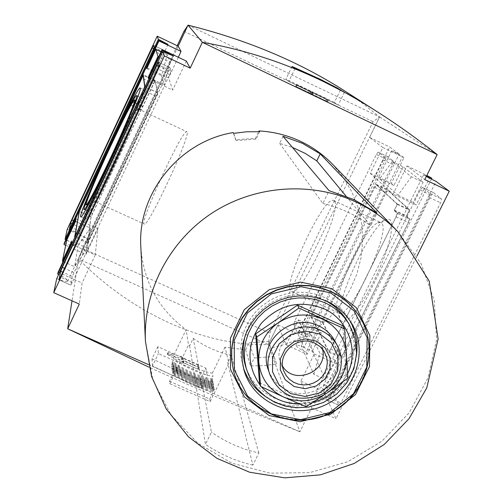 <?xml version="1.0" encoding="UTF-8"?>
<svg xmlns="http://www.w3.org/2000/svg" width="503" height="503" viewBox="0 0 503 503"><rect width="100%" height="100%" fill="white"/><g stroke="black" fill="none" stroke-linecap="round" stroke-linejoin="round"><path stroke-width="0.38" stroke-dasharray="2.52 1.89" d="M183.35 360.991L183.432 361.745L182.262 361.368L167.889 352.697L181.614 356.621L183.746 358.582L183.004 360.123L197.176 366.442L198 367.008L198.371 369.221L197.622 369.057L182.602 362.537L183.35 360.991L184.104 361.154L183.356 362.707M183.004 360.123L180.873 358.161L167.147 354.244L167.889 352.697M183.344 361.016L182.683 363.298L181.508 362.921L167.147 354.244M205.821 368.07L207.211 375.364L158.395 353.634L157.841 346.674L205.821 368.07L199.999 380.098L201.288 387.599L176.654 377.407L152.491 365.951L158.395 353.634M183.746 358.582L197.918 364.901L198.742 365.474L199.119 367.643L184.104 361.154M157.841 346.674L152.038 358.79L175.786 370.07L199.999 380.098M177.213 45.716L82.36 248.369L78.587 259.007L268.313 344.574L379.551 116.916L373.019 121.707L269.797 333.124L268.313 344.574L299.857 431.794L311.703 407.876L300.863 381.186L314.287 353.974L298.367 319.877L286.119 344.863L278.002 324.875L268.363 344.599C205.507 346.548 133.037 314.438 78.531 258.982L72.017 300.832M148.498 364.644L299.857 431.794C244.37 409.222 194.114 387.694 149.077 367.215M152.038 358.79L152.491 365.951M337.588 311.942L337.161 310.961C331.64 298.285 363.763 228.437 377.659 222.904L380.62 222.489L381.444 223.062C392.082 230.16 349.572 320.122 338.94 313.118L337.588 311.942M340.569 320.449L342.807 321.983L346.221 320.92L350.66 317.261L355.91 311.15L361.707 302.869L367.731 292.828L373.666 281.573L379.18 269.709L383.965 257.901L387.763 246.797L390.378 236.995L391.68 229.003L391.623 223.213L390.246 219.886L388.373 219.075L385.864 219.748C369.887 226.155 333.778 304.667 340.072 319.317L340.569 320.449M437.164 154.553L379.602 116.941L369.611 137.401L382.858 147.524L370.227 173.284L393.12 194.108L406.99 165.977L424.777 179.571M304.026 347.479C299.555 345.517 296.915 344.819 296.104 345.379C296.286 346.831 299.643 349.132 306.176 352.276L402.551 156.521L391.674 150.787L399.187 154.019L389.693 146.97L297.939 333.91L304.026 347.479L399.187 154.019M300.863 381.186L323.75 391.453L324.869 393.943C320.021 391.843 317.129 391.139 316.18 391.831C316.293 393.635 320.09 396.339 327.56 399.948L436.044 181.382M426.305 176.478L423.62 174.767L426.613 175.868M324.869 393.943L431.385 179.112M56.732 278.587C62.913 281.227 66.578 282.089 67.723 281.183C67.742 279.737 64.711 277.518 58.631 274.525M64.315 242.974C69.848 245.37 73.105 246.212 74.073 245.521C74.023 244.332 71.275 242.408 65.824 239.742M66.748 240.138L78.141 245.294L90.307 228.06L75.519 221.339M90.307 228.06L87.679 248.212L74.633 266.672L63.108 261.485M87.679 248.212L71.803 241.031M411.385 176.779L397.986 195.202L379.696 178.785L392.17 161.589L411.385 176.779L423.105 182.344L413.183 202.376L416.17 204.985L393.12 194.108M392.17 161.589L403.123 166.795L423.105 182.344M170.272 62.366L164.211 84.85L161.608 75.67L167.248 54.714L170.272 62.366L158.652 56.845M161.023 51.759L167.248 54.714M78.141 245.294L74.633 266.672M313.809 374.314L319.946 353.301L307.082 326.592L301.372 346.265L313.809 374.314L325.441 379.551L312.25 351.182L301.372 346.265M333.527 393.755L338.89 405.204L340.927 403.01L440.578 202.778L441.521 198.949L433.385 192.567L431.184 195.271L334.627 389.743L333.527 393.755L322.586 388.838L327.805 400.313L329.679 397.967L429.241 197.415L430.21 193.586L422.357 187.336L420.181 190.059L323.699 384.833L322.586 388.838M327.56 399.948L335.979 418.716L416.943 256.109M314.287 353.974L337.192 364.329L323.75 391.453M298.367 319.877L319.374 329.427L321.203 333.011L307.082 326.592M337.192 364.329L335.055 360.135L319.946 353.301M286.119 344.863L307.1 354.345L319.374 329.427M306.176 352.276L307.1 354.345M278.002 324.875L297.939 333.91M369.611 137.401L389.693 146.97M382.858 147.524L404.003 157.596L402.551 156.521M370.227 173.284L391.353 183.274L404.003 157.596M379.696 178.785L393.899 185.5L391.353 183.274M397.986 195.202L413.183 202.376M406.99 165.977L426.833 175.409M430.065 176.949L416.17 204.985M311.703 407.876L335.979 418.716M67.226 229.311L88.012 238.736L78.587 259.007L187.833 25.515M82.36 248.369L269.797 333.124M183.966 31.293L373.019 121.707M188.003 25.15L379.602 116.941L361.82 102.826L341.795 89.1M71.231 244.081L95.268 254.952L82.096 283.007L79.285 304.076M58.09 272.23L82.096 283.007M76.01 218.742L97.959 228.72L95.268 254.952M65.686 245.282L85.919 254.417L97.959 228.72M88.012 238.736L85.919 254.417M147.127 67.779L168.618 77.94L178.314 57.254M146.731 68.634L161.608 75.67M148.938 77.644L164.211 84.85M148.467 78.657L172.674 90.075L168.618 77.94M186.299 61.052L172.674 90.075M321.203 333.011L312.25 351.182M335.055 360.135L325.441 379.551M403.123 166.795L393.899 185.5M340.386 90.081L334.426 102.398L338.161 105.102L288.804 81.499L285.93 79.197L334.426 102.398M344.392 92.244L338.161 105.102M295.01 68.546L288.804 81.499M145.518 90.672L145.354 90.402C141.978 87.711 80.581 221.207 86.114 219.214C88.44 223.552 148.511 93.608 145.518 90.672M141.934 98.343L141.783 98.079C138.853 95.62 84.705 213.373 89.609 211.53C91.678 215.284 144.355 101.38 141.934 98.343M138.073 109.057L137.941 108.805C135.546 110.874 128.498 124.323 116.797 149.165C104.461 175.49 93.445 202.193 95.237 201.659L95.407 201.596C98.437 201.684 139.865 111.842 138.073 109.057M187.078 132.012L186.808 131.698C182.488 128.68 138.287 224.784 144.311 224.105C147.895 227.941 190.681 135.854 187.078 132.012M334.306 200.98L333.615 200.471C323.592 194.787 280.008 289.565 291.74 291.533C300.687 297.776 343.266 207.305 334.306 200.98M322.794 322.486L340.94 356.772L342.883 354.571L408.298 222.615L409.247 218.956L406.336 216.202L409.379 210.059L387.851 190.392L385.958 192.775L323.787 319.015L322.794 322.486L311.596 317.387L328.729 351.239L330.653 349.025L395.999 216.843L396.974 213.184L394.189 210.487L397.225 204.337L376.596 185.079L374.729 187.474L312.615 313.922L311.596 317.387M312.615 313.922L323.787 319.015M374.729 187.474L385.958 192.775M376.596 185.079L387.851 190.392M397.225 204.337L409.379 210.059M394.189 210.487L406.336 216.202M396.974 213.184L409.247 218.956M395.999 216.843L408.298 222.615M330.653 349.025L342.883 354.571M328.729 351.239L340.94 356.772M311.08 316.909L329.037 352.452L397.747 213.473L394.39 210.235L397.433 204.08L376.213 184.305L311.08 316.909L322.253 322.002L341.273 357.991L410.046 219.258L406.543 215.95L409.587 209.808L387.442 189.606L322.253 322.002M376.213 184.305L387.442 189.606M397.433 204.08L409.587 209.808M394.39 210.235L406.543 215.95M397.747 213.473L410.046 219.258M329.037 352.452L341.273 357.991M141.154 109.428L91.081 216.9L87.729 242.05L157.621 92.803L154.999 80.926L141.211 110.044L141.154 109.428L129.636 104.033M92.483 213.524L80.782 208.192M141.211 110.044L129.416 104.517M153.566 83.617L141.752 78.047M154.999 80.926L143.355 75.431M157.621 92.803L144.858 86.793M156.181 96.325L143.248 90.244M89.119 239.522L76.267 233.7M87.729 242.05L75.048 236.309M91.081 216.9L79.355 211.562M91.018 216.63L87.497 243.043L157.848 92.81L155.043 80.228L91.018 216.63L79.443 211.354M142.651 106.183L130.899 100.675M142.701 106.636L130.981 101.147M155.043 80.228L143.248 74.658M157.848 92.81L144.895 86.711M87.497 243.043L74.626 237.215M294.701 321.147L293.708 324.46L297.386 332.672L299.034 330.66L382.896 159.778L383.789 156.596L378.137 152.095L376.363 154.471L294.701 321.147L304.051 325.391L303.07 328.717L307.037 337.098L308.616 335.011L392.541 164.355L393.421 161.174L387.562 156.578L385.77 158.942L304.051 325.391M72.262 276.449L70.822 285.088L72.243 282.535L169.693 74.57L171.19 70.879L170.001 67.723L72.262 276.449L62.737 272.167M81.756 224.357L80.398 227.589L79.367 233.801L80.587 231.531L162.915 55.311L164.192 52.23L163.343 49.973L81.756 224.357L73.526 220.616M292.023 66.471L285.93 79.197M311.847 94.262L295.739 86.359L311.357 93.659L312.137 92.043L326.46 98.896L327.755 99.846L312.627 92.634L311.847 94.262L312.552 94.577L313.338 92.948M311.854 94.268L312.627 92.634M312.633 92.64L296.519 84.737L312.137 92.043M311.357 93.659L327.66 101.769L312.552 94.577M312.174 94.52L312.96 92.892L312.181 94.526M201.288 387.599L207.211 375.364M259.498 382.796L304.642 402.966L346.108 374.641L347.913 378.118M346.108 374.641L342.801 325.781M334.835 340.965C351.553 368.938 316.274 405.016 286.943 390.171C277.863 385.927 271.645 379.143 268.294 369.818M259.611 131.711L256.052 139.142L236.209 140.576L235.718 139.708L255.524 138.281L258.693 131.667M256.052 139.142L255.524 138.281M304.642 402.966L306.101 406.669M189.625 345.706L205.45 444.369L211.43 432.096L193.19 338.305L189.625 345.706L188.524 344.939L186.116 329.698L173.497 355.948C185.198 364.411 198.144 370.183 212.329 373.251L212.995 376.521C198.698 373.433 185.657 367.624 173.868 359.092L173.497 355.948M332.376 164.072L343.209 177.182L351.823 191.781L358.01 207.525L361.651 224.017L362.669 240.868L361.06 257.681L356.866 274.053L350.207 289.609L341.241 303.988L330.188 316.865L317.311 327.943L302.907 336.972L287.307 343.744L270.878 348.107L276.656 363.977L263.597 365.668L250.444 365.888L245.665 349.925L224.986 347.139L228.947 363.021L227.626 362.707L252.846 465.137L258.85 452.945C241.578 449.166 225.778 442.219 211.43 432.096M252.846 465.137C235.737 461.075 219.937 454.152 205.45 444.369M346.102 196.195L370.705 225.847L376.973 213.127M324.837 300.354L323.41 299.675C294.029 285.214 254.078 303.208 245.477 334.772M245.206 364.952C253.669 395.465 290.772 411.944 320.367 398.747C350.226 386.159 363.55 347.812 347.057 320.776M350.226 321.191L349.069 319.185C343.134 309.54 334.954 302.284 324.529 297.399L315.664 294.192L306.346 292.45L296.82 292.224L287.339 293.526L278.172 296.324L269.551 300.543L261.723 306.057L254.895 312.728L249.249 320.373L244.936 328.78L242.069 337.727L240.717 346.963L240.918 356.25L243.339 367.548M263.654 395.201C296.965 421.086 352.666 396.93 356.533 354.923M140.834 247.143C143.393 281.693 158.489 309.207 186.116 329.698M258.85 452.945L231.204 355.344C217.39 352.15 204.721 346.473 193.19 338.305M169.58 381.28L209.713 399.055L210.191 401.62L169.832 383.751L169.58 381.28L174.283 371.51L174.151 370.365L172.51 373.786L172.391 372.729L174.032 369.315L173.906 368.183L172.265 371.585L172.152 370.541L173.786 367.146L173.661 366.027L172.032 369.409L171.919 368.378L173.541 365.002L173.416 363.889L171.793 367.259L171.686 366.234L173.302 362.87L173.177 361.77L171.561 365.128L171.454 364.115L173.868 359.092M209.713 399.055L214.429 389.341L214.19 388.146L212.536 391.548L212.323 390.454L213.97 387.065L213.731 385.883L212.09 389.265L211.876 388.184L213.517 384.808L213.285 383.644L211.65 387.008L211.436 385.939L213.071 382.576L212.838 381.425L211.21 384.776L211.002 383.714L212.624 380.369L212.398 379.231L210.776 382.563L210.575 381.513L212.995 376.521M210.575 381.513C196.346 378.287 183.306 372.49 171.454 364.115M210.776 382.563C196.522 379.331 183.45 373.522 171.561 365.128M212.398 379.231C198.088 376.087 185.016 370.271 173.177 361.77M212.624 380.369C198.283 377.225 185.173 371.39 173.302 362.87M211.002 383.714C196.704 380.475 183.601 374.653 171.686 366.234M211.21 384.776C196.88 381.532 183.74 375.691 171.793 367.259M212.838 381.425C198.459 378.269 185.318 372.421 173.416 363.889M213.071 382.576C198.654 379.419 185.475 373.559 173.541 365.002M211.436 385.939C197.069 382.689 183.897 376.835 171.919 368.378M211.65 387.008C197.245 383.751 184.035 377.885 172.032 369.409M213.285 383.644C198.83 380.475 185.626 374.603 173.661 366.027M213.517 384.808C199.025 381.632 185.783 375.747 173.786 367.146M211.876 388.184C197.434 384.921 184.192 379.042 172.152 370.541M212.09 389.265C197.61 385.996 184.337 380.105 172.265 371.585M213.731 385.883C199.207 382.701 185.934 376.804 173.906 368.183M213.97 387.065C199.408 383.871 186.091 377.96 174.032 369.315M212.323 390.454C197.805 387.178 184.494 381.268 172.391 372.729M212.536 391.548C197.987 388.266 184.639 382.343 172.51 373.786M214.19 388.146C199.59 384.952 186.242 379.023 174.151 370.365M214.429 389.341C199.785 386.134 186.406 380.193 174.283 371.51M169.832 383.751L188.524 344.939M210.191 401.62L228.947 363.021M224.986 347.139L212.329 373.251M250.444 365.888L254.273 358.042L273.94 356.438L268.439 341.336L249.092 342.889L254.273 358.042M276.656 363.977L273.94 356.438M236.209 140.576L233.644 133.358M283.013 136.282L279.611 143.349L292.432 147.398M245.665 349.925L249.092 342.889M270.878 348.107L268.439 341.336M235.718 139.708L233.185 132.578M279.611 143.349L322.857 203.47L329.094 190.662M322.857 203.47C340.481 207.695 356.432 215.152 370.705 225.847M231.204 355.344L227.626 362.707M322.486 349.076L320.876 344.555L318.066 340.305L314.293 336.84L310.716 334.778C294.066 326.271 273.154 345.177 280.454 362.085L282.655 366.354M199.119 367.643L198.371 369.189M198.742 365.474L198 367.008M323.699 384.833L334.627 389.743M420.181 190.059L431.184 195.271M422.394 187.361L433.429 192.592M430.21 193.586L441.521 198.949M429.241 197.415L440.578 202.778M329.679 397.967L340.927 403.01M327.667 400.174L338.89 405.204M376.363 154.471L385.77 158.942M378.162 152.107L387.587 156.59M383.789 156.596L393.421 161.174M382.896 159.778L392.541 164.355M299.034 330.66L308.616 335.011M297.386 332.672L306.956 337.01M293.708 324.46L303.07 328.717M73.878 272.551L64.522 268.344M168.36 70.791L158.879 66.295M170.008 67.729L158.382 62.221L170.001 67.723M171.19 70.879L159.25 65.227M169.693 74.57L157.722 68.905M72.243 282.535L60.379 277.216M70.822 285.088L59.046 279.806M161.966 52.608L153.654 48.659M163.349 49.979L153.49 45.295L163.343 49.973M164.192 52.23L154.113 47.439M162.915 55.311L152.818 50.514M80.587 231.531L70.558 226.985M79.367 233.801L69.395 229.28M80.398 227.589L72.042 223.797M326.585 100.965L327.365 99.355M327.66 101.769L328.446 100.147L327.667 101.776M326.969 101.468L327.755 99.846M311.043 94.004L311.829 92.37M296.116 86.56L296.896 84.938M295.99 86.466L296.77 84.837M308.855 92.313L309.634 90.703M310.144 92.954L310.923 91.345M310.464 93.2L311.238 91.584M325.68 100.506L326.46 98.896M198.371 367.511L197.622 369.057M183.438 361.714L182.69 363.273M182.262 361.368L181.508 362.921M168.209 352.999L167.461 354.552M168.178 352.71L167.436 354.257M181.614 356.621L180.873 358.161M182.828 357.337L182.092 358.872M182.922 358.023L182.18 359.563M197.918 364.901L197.176 366.442M260.315 385.455L261.359 386.719M299.958 404.11L312.677 402.494M342.914 381.79L347.674 373.515M246.3 368.774C254.845 399.558 292.281 416.17 322.146 402.853C352.282 390.152 365.731 351.465 349.101 324.196M233.474 370.585C243.119 409.323 289.797 430.7 327.013 414.076C364.581 398.263 380.878 349.579 359.186 316.066M145.436 341.367L152.937 380.079L170.932 414.9L197.912 443.256L231.757 463.131L269.897 473.147L309.515 472.669L347.724 461.792L381.777 441.32L409.19 412.718L427.934 378.023L436.547 339.732L434.278 300.656L421.143 263.729L397.999 231.801M337.161 310.961L340.072 319.317M377.659 222.904L385.864 219.748M391.674 150.787L296.104 345.379M423.62 174.767L316.18 391.831M173.183 55.908L67.723 281.183M168.033 44.409L74.073 245.521M80.857 216.818L86.114 219.214M140.186 87.968L145.354 90.402M85.617 209.707L89.609 211.53M137.891 96.249L141.783 98.079M95.237 201.659L144.311 224.105M137.941 108.805L186.808 131.698M138.036 108.893L134.741 99.883M95.407 201.596L86.409 204.922M291.74 291.533L338.94 313.118M333.615 200.471L380.62 222.489M433.385 192.567L422.357 187.336M339.035 405.343L327.805 400.313M387.562 156.578L378.137 152.095M307.037 337.098L297.474 332.753M58.996 279.863L70.835 285.17M69.364 229.311L79.373 233.851M296.519 84.737L295.739 86.359M198.371 369.221L199.113 367.674M182.683 363.298L183.432 361.745M351.478 323.159L349.069 319.185M243.924 369.806L242.666 365.329M233.423 370.39C242.918 409.121 289.621 430.637 326.963 413.975C364.65 398.106 380.872 349.308 359.079 315.897M325.127 353.144L320.876 344.555M283.824 371.057L280.454 362.085"/><path stroke-width="0.75" d="M72.017 300.832L67.672 328.78L148.498 364.644M149.077 367.215L67.672 328.78L79.285 304.076L53.739 292.664L164.387 55.908L162.79 51.513L56.732 278.587L53.739 292.664M437.164 154.553L202.344 42.302C263.842 52.972 322.731 76.5 379.01 112.879C397.999 125.002 417.383 138.891 437.164 154.553L424.777 179.571L449.261 191.203L436.044 181.382L426.305 176.478M71.992 219.918L70.615 223.143L69.357 229.261L70.558 226.985L152.818 50.514L154.113 47.439L153.49 45.289L71.992 219.918L73.526 220.616M67.226 229.311L65.076 239.403L158.351 39.316L157.213 36.185L67.226 229.311M426.613 175.868L431.819 178.244L426.833 175.409M431.385 179.112L431.819 178.244M58.631 274.525L57.688 274.097L162.274 50.111L173.183 55.908L162.79 51.513M158.351 39.316L168.033 44.409L158.753 40.429L64.315 242.974L63.988 244.515L65.686 245.282M65.824 239.742L65.076 239.403M63.108 261.485L62.403 261.17L66.748 240.138L75.519 221.339L76.01 218.742L63.988 244.515M62.403 261.17L71.803 241.031L71.231 244.081L58.09 272.23L57.688 274.097M147.127 67.779L146.53 67.49L146.731 68.634L155.767 49.256L157.942 56.512L158.652 56.845M155.767 49.256L161.023 51.759M60.737 271.268L58.989 279.781L60.379 277.216L157.722 68.905L159.25 65.227L158.376 62.209L62.372 267.382L60.737 271.268L62.737 272.167M416.943 256.109L449.261 191.203M187.833 25.515L183.966 31.293L177.213 45.716M379.01 112.879L341.795 89.1C296.889 60.819 245.627 39.504 188.003 25.15L202.344 42.302L190.184 68.163L186.299 61.052L162.067 49.533L148.467 78.657L148.234 77.311L148.938 77.644M157.213 36.185L178.163 46.169L188.003 25.15M164.387 55.908L190.184 68.163M146.53 67.49L158.929 40.906L158.753 40.429M158.929 40.906L181.042 51.432L178.163 46.169M178.314 57.254L181.042 51.432M162.274 50.111L162.067 49.533M148.234 77.311L157.942 56.512M292.023 66.471L320.103 79.191L337.173 87.937L344.392 92.244L320.071 79.788L295.01 68.546L292.023 66.471M340.544 89.76L340.386 90.081M136.697 95.878L136.558 95.62C133.886 93.288 79.707 211.097 84.359 209.135C86.189 212.782 138.872 98.808 136.697 95.878M109.761 159.602C96.991 186.707 89.207 201.81 86.409 204.922C83.712 207.198 96.532 176.295 110.874 145.631C124.631 116.388 132.585 101.128 134.729 99.852C135.86 100.594 123.713 129.793 109.761 159.602M140.274 88.201L140.13 87.943C137.042 85.391 75.62 218.95 80.857 216.818C82.913 221.037 142.997 91.018 140.274 88.201M80.782 208.192L79.355 211.562L74.89 236.234L76.255 233.688L143.236 90.238L144.701 86.717L143.16 75.337L80.782 208.192M130.899 100.675L79.323 211.298L74.626 237.215L144.895 86.711L143.248 74.658L130.899 100.675M344.586 328.874L347.913 378.118L327.214 392.887C340.575 383.11 347.001 370.145 346.498 354.005C344.851 337.934 336.696 326.233 322.033 318.889C306.824 312.589 292.149 313.941 278.002 322.939C264.534 332.885 258.14 345.97 258.825 362.191C260.673 378.269 268.923 389.875 283.573 397.018C298.688 403.148 313.237 401.771 327.214 392.887L306.101 406.669L283.573 397.018L260.592 386.348L256.756 336.985L278.002 322.939L298.939 308.056L344.586 328.874L342.801 325.781L297.518 305.12L255.681 333.816L259.498 382.796L260.592 386.348M270.036 374.955L268.294 369.818C257.335 342.053 291.602 311.992 318.619 325.831C325.724 329.151 331.131 334.193 334.835 340.965L337.394 345.743C333.646 338.896 328.176 333.797 320.983 330.44C293.639 316.444 258.951 346.863 270.036 374.955C280.033 395.61 296.355 402.482 318.99 395.578C338.085 387.499 347.051 363.424 337.394 345.743M316.437 341.179L305.359 338.909L294.249 341.606L285.327 348.724L280.366 358.84L280.347 369.931L285.251 379.803L294.104 386.499L305.132 388.712L316.18 386.021L325.064 378.96L330.037 368.906L330.119 357.834L325.271 347.938L316.437 341.179M314.746 343.172C297.745 334.489 276.373 353.804 283.824 371.057L286.144 375.527L289.464 379.325L293.601 382.255L298.342 384.16L303.428 384.946L308.591 384.569L313.558 383.041L318.059 380.457L321.87 376.948L324.768 372.698L326.617 367.938L327.308 362.915L326.799 357.891L324.108 351.327L320.053 346.573L314.746 343.172M320.216 153.861L376.973 213.127L354.181 199.691L329.094 190.662L283.013 136.282L302.485 143.355L320.216 153.861L316.808 160.891L346.102 196.195M245.477 334.772C242.49 344.888 242.402 354.948 245.206 364.952L246.3 368.774L250.525 379.174L256.832 388.461L264.943 396.238L274.525 402.193L285.157 406.091L296.412 407.776L308.609 407.065L323.523 402.475L336.67 394.082L347.057 382.519L353.886 368.655L356.602 353.534L354.973 338.318L349.101 324.196C343.367 314.759 335.413 307.666 325.24 302.907L316.664 299.807L307.647 298.128L298.424 297.921L289.256 299.203L280.385 301.926L272.06 306.019L264.496 311.382L257.907 317.858L252.468 325.271L248.325 333.42L245.59 342.078L244.326 351.025L244.565 360.003L246.3 368.774M349.101 324.196L347.057 320.776C341.675 311.898 334.269 305.088 324.837 300.354M243.339 367.548C247.168 378.897 253.94 388.115 263.654 395.201M356.533 354.923C357.998 342.989 355.898 331.741 350.226 321.191M326.68 301.159L317.72 297.914L308.301 296.154L298.675 295.927L289.093 297.248L279.819 300.077L271.111 304.334L263.195 309.917L256.291 316.657L250.582 324.385L246.219 332.879L243.32 341.914L241.956 351.251L242.163 360.626L243.924 369.806C252.707 402.211 292.042 419.791 323.423 405.795C355.087 392.453 369.133 351.723 351.478 323.159C345.486 313.419 337.217 306.082 326.68 301.159M300.706 141.418C287.565 135.244 273.676 131.748 259.039 130.937L259.611 131.711L246.589 131.786L233.644 133.358L233.185 132.578C179.062 141.374 137.212 193.787 140.834 247.143L145.436 341.361L151.598 376.502L166.267 408.996L188.499 436.837L216.894 458.334L249.67 472.254L284.855 477.85L320.367 474.857L354.156 463.489L384.279 444.419L408.983 418.729L426.789 387.863L438.113 338.959L429.266 281.234L398.018 231.82L332.376 164.072C323.228 154.66 312.671 147.109 300.706 141.418M319.946 334.049L305.396 331.068L290.791 334.608L279.064 343.964L272.557 357.256L272.544 371.83L279.002 384.776L290.621 393.553L305.101 396.458L319.587 392.925L331.244 383.663L337.783 370.472L337.903 355.948L331.546 342.939L319.946 334.049M292.432 147.398L305.101 153.327L316.808 160.891M258.693 131.667L259.039 130.937M255.681 333.816L256.756 336.985M297.518 305.12L298.939 308.056M282.655 366.354C294.525 386.008 328.723 371.176 322.486 349.076M64.522 268.344L62.372 267.382M158.879 66.295L156.76 65.296M153.654 48.659L152.126 47.936M72.042 223.797L70.615 223.143M347.674 373.515C359.117 349.755 347.957 319.166 323.599 308.591C299.763 299.719 279.002 304.629 261.302 323.322C246.558 344.234 246.231 364.945 260.315 385.455M261.359 386.719C271.526 398.074 284.396 403.871 299.958 404.11M312.677 402.494C325.252 399.143 335.331 392.246 342.914 381.79M330.748 292.884L301.096 286.716L271.312 293.903L247.426 313.017L234.253 340.166L234.354 369.843L247.595 396.119L271.236 413.862L300.568 419.684L329.867 412.529L353.471 393.805L366.775 367.108L367.115 337.607L354.301 311.093L330.748 292.884M331.068 291.759L320.675 287.968L309.735 285.893L298.549 285.578L287.408 287.037L276.606 290.244L266.439 295.098L257.171 301.486L249.048 309.226L242.283 318.11L237.064 327.906L233.505 338.356L231.713 349.17L231.72 360.073L233.524 370.774C243.068 409.656 289.879 431.172 327.195 414.497C364.87 398.646 381.155 349.774 359.293 316.236C352.314 305.453 342.908 297.292 331.068 291.759M359.186 316.066L359.079 315.897C352.106 305.126 342.706 296.971 330.88 291.438L320.493 287.659L309.565 285.578L298.386 285.264L287.257 286.729L276.468 289.929L266.307 294.783L257.046 301.159L248.935 308.892L242.176 317.77L236.957 327.56L233.411 337.997L231.619 348.799L231.625 359.695L233.474 370.585M331.691 288.621L300.568 282.133L269.3 289.678L244.232 309.747L230.405 338.249L230.531 369.397L244.439 396.974L269.25 415.585L300.021 421.69L330.76 414.183L355.52 394.541L369.485 366.536L369.85 335.576L356.407 307.748L331.691 288.621M397.999 231.801C386.065 219.534 372.245 209.688 356.552 202.269C311.124 180.992 254.235 185.255 211.398 213.498C168.631 241.855 143.059 292.017 145.436 341.367M84.359 209.135L85.617 209.707M136.615 95.645L137.891 96.249M233.423 370.39L233.524 370.774C243.075 409.681 289.904 431.216 327.22 414.535C364.895 398.678 381.161 349.792 359.293 316.236L359.079 315.897"/></g></svg>
